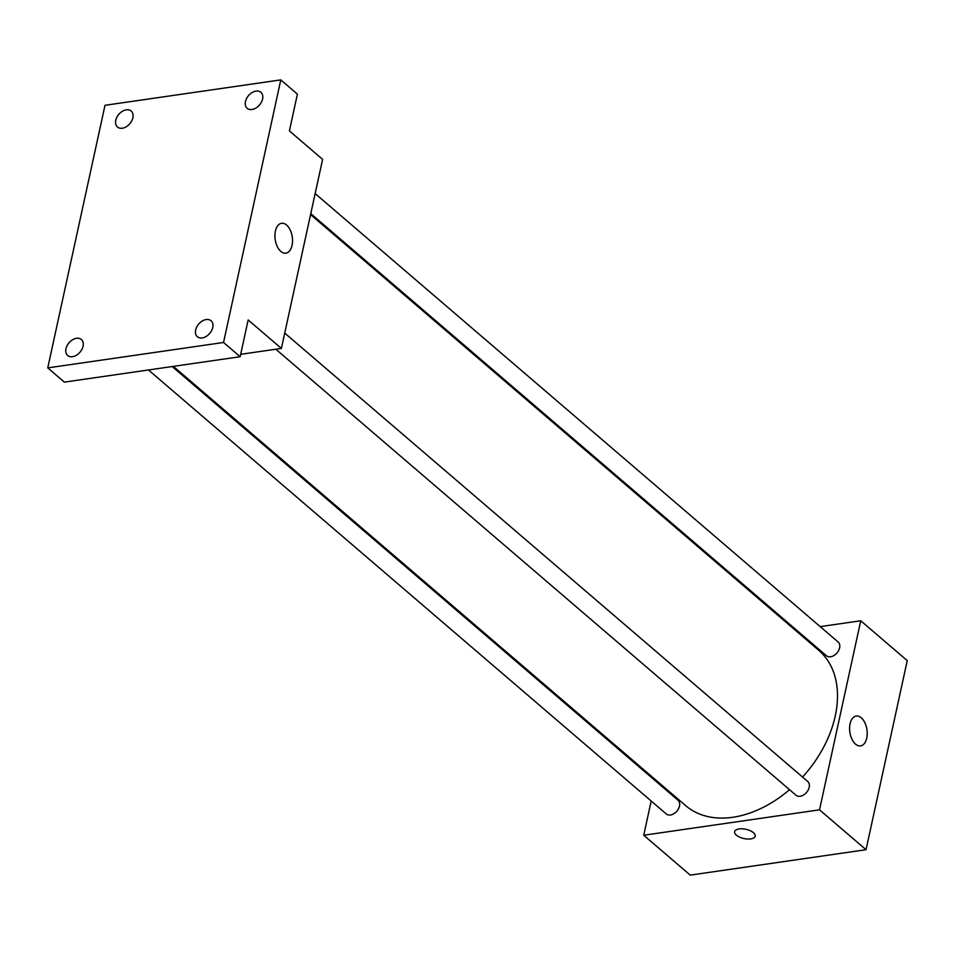 <?xml version="1.0" encoding="UTF-8"?>
<svg xmlns="http://www.w3.org/2000/svg" width="955" height="955" viewBox="0 0 955 955"><rect width="100%" height="100%" fill="white"/><g stroke="black" fill="none" stroke-linecap="round" stroke-linejoin="round"><path stroke-width="1.43" d="M820.19 626.623L860.741 620.762L907.25 660.633L866.03 849.699L690.226 875.114L643.73 835.243L651.191 801.006M655.56 780.987L655.775 780.008M173.344 366.374L685.666 805.638A102.269 70.181 -49.4 0 0 789.534 789.678M802.546 777.06A102.269 70.181 -49.4 0 0 818.805 650.367L310.566 214.6M860.741 620.762L819.521 809.828L643.73 835.243M795.312 630.228L796.47 630.061M275.84 349.232L796.004 795.229A9.025 6.196 -49.4 0 0 806.581 792.399A9.025 6.196 -49.4 0 0 807.751 781.524L284.733 333.08M148.455 369.967L666.303 813.97A9.025 6.196 -49.4 0 0 676.88 811.153A9.025 6.196 -49.4 0 0 678.05 800.266L172.187 366.541M315.15 193.602L838.168 642.035A9.025 6.196 130.6 0 1 838.657 650.462A9.025 6.196 130.6 0 1 830.575 656.765A9.025 6.196 130.6 0 1 826.421 655.739L310.781 213.634M819.521 809.828L866.03 849.699M861.279 717.79A15.089 8.631 -98.2 0 1 867.212 734.049A15.089 8.631 -98.2 0 1 860.562 745.891A15.089 8.631 -98.2 0 1 849.855 732.199A15.089 8.631 -98.2 0 1 856.241 716.023A15.089 8.631 -98.2 0 1 861.279 717.79M755.202 836.162A10.529 4.727 12.3 0 1 750.726 838.908A10.529 4.727 12.3 0 1 739.636 837.165A10.529 4.727 12.3 0 1 734.622 831.686A10.529 4.727 12.3 0 1 745.915 829.31A10.529 4.727 12.3 0 1 755.202 836.174A10.529 4.727 12.3 0 1 750.726 838.908A10.529 4.727 12.3 0 1 739.636 837.153A10.529 4.727 12.3 0 1 734.622 831.686M280.794 79.886L223.542 342.475L47.75 367.89L105.002 105.301L280.794 79.886L297.411 94.127L289.389 130.883L322.611 159.366L281.391 348.432L240.672 354.317M47.75 367.89L64.355 382.131L240.159 356.716L223.542 342.475M281.391 348.432L248.169 319.949L240.159 356.716M286.607 225.07A15.089 8.631 -98.2 0 1 292.528 241.317A15.089 8.631 -98.2 0 1 285.891 253.171A15.089 8.631 -98.2 0 1 275.183 239.466A15.089 8.631 -98.2 0 1 281.57 223.303A15.089 8.631 -98.2 0 1 286.607 225.07M195.668 329.976A10.529 7.222 130.6 0 1 202.281 321.011A10.529 7.222 130.6 0 1 211.067 320.749A10.529 7.222 130.6 0 1 212.762 327.505A10.529 7.222 130.6 0 1 206.149 336.458A10.529 7.222 130.6 0 1 197.363 336.733A10.529 7.222 130.6 0 1 195.668 329.976M245.483 101.517A10.529 7.222 130.6 0 1 252.096 92.563A10.529 7.222 130.6 0 1 260.882 92.289A10.529 7.222 130.6 0 1 262.577 99.045A10.529 7.222 130.6 0 1 255.964 108.011A10.529 7.222 130.6 0 1 247.178 108.273A10.529 7.222 130.6 0 1 245.483 101.517M115.782 120.27A10.529 7.222 130.6 0 1 122.395 111.305A10.529 7.222 130.6 0 1 131.181 111.043A10.529 7.222 130.6 0 1 132.876 117.799A10.529 7.222 130.6 0 1 126.263 126.764A10.529 7.222 130.6 0 1 117.477 127.027A10.529 7.222 130.6 0 1 115.782 120.27M65.979 348.718A10.529 7.222 130.6 0 1 72.58 339.765A10.529 7.222 130.6 0 1 81.378 339.491A10.529 7.222 130.6 0 1 83.061 346.247A10.529 7.222 130.6 0 1 76.46 355.212A10.529 7.222 130.6 0 1 67.662 355.475A10.529 7.222 130.6 0 1 65.979 348.718"/></g></svg>
